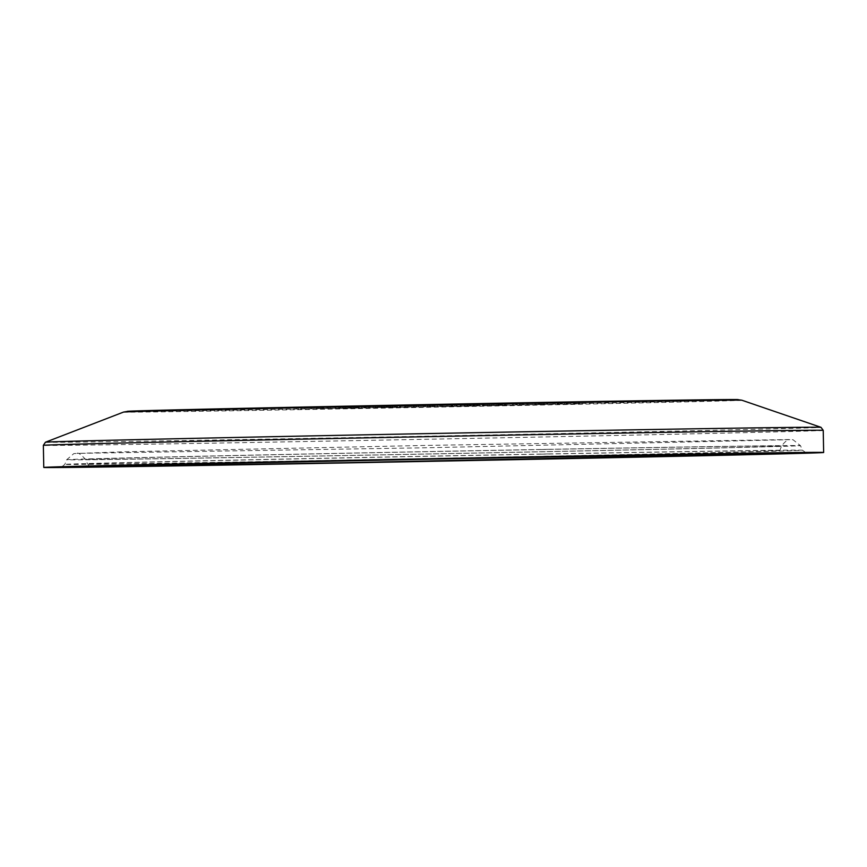 <?xml version="1.0" encoding="UTF-8"?>
<svg xmlns="http://www.w3.org/2000/svg" width="867" height="867" viewBox="0 0 867 867"><rect width="100%" height="100%" fill="white"/><g stroke="black" fill="none" stroke-linecap="round" stroke-linejoin="round"><path stroke-width="0.65" stroke-dasharray="4.33 3.25" d="M361.333 407.923L345.911 408.216L345.89 407.132L349.726 407.078L340.753 407.273L365.506 406.742L346.258 407.122L346.28 408.205L349.748 408.173L340.774 408.357L357.052 408.097L345.099 408.281L361.333 407.923L361.311 406.829M350.051 408.151L350.344 407.046L350.051 408.151M345.229 408.292L345.077 407.187L345.229 408.292M340.774 408.357L341.208 407.284L340.774 408.357M358.494 408.054L358.472 406.959M358.19 408.054L358.169 406.97M355.242 408.075L355.221 406.991M356.37 408.043L356.348 406.959M363.837 407.88L363.815 406.796M364.086 407.88L364.064 406.786M365.527 407.837L365.506 406.742M350.929 408.097L350.907 407.013M349.748 408.173L349.726 407.078M349.65 408.173L349.629 407.078M344.817 408.27L344.795 407.176M357.052 408.097L357.031 407.002M576.945 403.924L562.206 404.163L584 403.708L583.979 402.613L558.088 403.144L583.524 402.635L583.545 403.729L565.956 404.13L576.945 403.924L576.923 402.83M558.11 404.239L558.771 404.25L558.749 403.155L558.088 403.144L558.11 404.239M579.622 403.794L579.351 402.711L579.622 403.794M561.914 404.174L562.184 403.079L561.914 404.174M564.482 404.065L564.46 402.971M564.785 404.055L564.764 402.971M578.647 403.87L578.625 402.787M578.343 403.881L578.322 402.787M573.661 403.935L573.64 402.841M579.687 403.816L579.676 402.722M566.097 404.011L566.075 402.927M522.183 404.878L538.32 404.586L523.44 404.878L523.419 403.794L519.387 403.881L543.295 403.383L543.316 404.477L522.183 404.878L522.162 403.794L538.299 403.502L523.419 403.794M538.32 404.586L538.299 403.502M528.09 404.737L528.068 403.643L522.162 403.794M523.44 404.878L542.395 404.51L542.374 403.426L528.068 403.643M526.973 403.686L539.285 403.469L526.973 403.686L526.995 404.781L529.856 404.716L529.835 403.621M529.856 404.716L538.906 404.553L538.895 403.458L539.307 404.553L526.995 404.781M519.409 404.965L519.387 403.881M520.807 404.922L520.785 403.838M521.024 404.922L521.013 403.827M553.395 404.325L539.968 404.596L553.395 404.325L553.374 403.242L561.307 403.036L539.957 403.513L553.374 403.242M553.688 404.271L553.666 403.188M548.031 404.434L548.009 403.35M541.355 404.564L541.333 403.469M541.127 404.564L541.106 403.469M539.968 404.596L539.957 403.513M557.622 404.206L557.6 403.112M560.266 404.152L560.245 403.068M561.317 404.13L561.307 403.036M558.684 404.174L558.662 403.079M560.873 404.109L560.851 403.025M556.939 404.185L556.917 403.09M554.75 404.25L554.728 403.155M547.521 404.38L547.5 403.285M546.459 404.401L546.448 403.318M499.706 405.29L515.843 404.997L500.953 405.29L500.942 404.206L496.899 404.282L520.807 403.794L520.829 404.889L499.706 405.29L499.685 404.195L515.822 403.903L500.942 404.206M515.843 404.997L515.822 403.903M505.602 405.138L505.58 404.055L499.685 404.195M500.953 405.29L519.907 404.922L519.886 403.827L505.58 404.055M504.486 404.098L516.797 403.87L504.486 404.098L504.507 405.192L507.368 405.117L507.347 404.033M507.368 405.117L516.429 404.954L516.407 403.87L516.819 404.965L504.507 405.192M496.921 405.377L496.899 404.282M498.319 405.333L498.297 404.239M498.547 405.322L498.525 404.239M471.084 405.767L464.593 405.886L472.808 405.723L471.084 405.767L471.063 404.672L464.571 404.791L471.063 404.672M473.1 405.713L472.786 404.64L473.1 405.713M464.593 405.886L464.907 404.781L464.593 405.886M460.442 406.027L469.361 405.821L460.442 406.027L460.42 404.943L455.077 405.019L470.922 404.64L441.617 405.29L460.442 404.954L460.464 406.038L476.817 405.648L441.639 406.385L460.464 406.038M469.361 405.821L469.34 404.737L469.361 405.821M452.444 406.124L451.599 406.168L451.577 405.084L452.422 405.03L452.444 406.124M460.984 405.94L460.962 404.846L460.984 405.94M476.817 405.648L476.276 404.553L476.817 405.648M473.154 405.778L473.133 404.683L473.187 405.756M466.89 405.854L466.869 404.759M455.099 406.114L455.077 405.019M464.441 405.897L464.419 404.813M454.655 406.103L454.633 405.019M457.18 406.027L457.169 404.943M453.105 406.103L453.083 405.008M441.639 406.385L441.617 405.29M446.982 406.287L446.96 405.192M452.693 406.168L452.672 405.073M467.909 405.843L467.887 404.759M470.38 405.799L470.358 404.705M498.623 404.141L488.023 404.445L502.557 404.065L498.623 404.141L498.644 405.225L488.045 405.539L488.023 404.445M488.045 405.539L502.578 405.16L502.557 404.065M502.578 405.16L498.644 405.225M491.968 405.463L491.947 404.38M370.231 407.663L397.411 407.067L375.118 407.501L375.097 406.417L377.676 406.385L369.277 406.569L397.389 405.973L375.487 406.395L375.509 407.49L377.698 407.479L370.231 407.663L370.209 406.58L369.277 406.569L369.299 407.653L370.231 407.663M374.306 407.577L388.037 407.295L373.547 407.577L373.525 406.493L388.015 406.211L373.525 406.493L374.284 406.493L374.306 407.577M380.06 407.425L392.133 407.176L379.627 407.414L379.605 406.33L392.112 406.081L379.605 406.33L380.06 407.425M392.133 407.176L392.112 406.081M389.164 407.262L389.142 406.168M388.037 407.295L388.015 406.211M384.276 407.403L384.254 406.32M377.698 407.479L377.676 406.385M382.271 407.36L382.249 406.265M387.256 407.36L387.235 406.276M397.411 407.067L397.389 405.973M380.613 407.371L380.591 406.287M433.533 406.428L433.522 405.333L404.575 405.929L433.522 405.333L433.348 406.471L434.627 406.428L404.596 407.024L433.348 406.471M410.167 405.799L429.544 405.42L409.018 405.843L409.04 406.937L429.566 406.504L410.189 406.894L410.167 405.799M413.526 406.786L413.505 405.702M429.544 405.42L429.046 406.547L429.544 405.42M346.898 408.097L354.516 407.869L342.974 408.162L346.898 408.097L346.876 407.002L354.495 406.786L346.876 407.002M342.974 408.162L342.953 407.078M354.516 407.869L354.495 406.786M350.593 407.945L350.571 406.851M407.815 405.789L400.131 405.962L407.815 405.789L407.837 406.872L403.198 406.959L403.177 405.864M403.198 406.959L400.153 407.057L402.982 407.002L402.96 405.919M402.982 407.002L407.837 406.872M400.153 407.057L400.131 405.962M342.584 408.129L343.505 408.097L343.484 407.002L319.576 407.501L342.563 407.046L342.584 408.129L319.598 408.585L342.584 408.129M339.496 408.173L327.184 408.4L339.496 408.173L339.474 407.089L327.162 407.306L339.474 407.089L339.496 408.173M327.184 408.4L327.162 407.306M321.223 408.541L321.202 407.447M323.629 408.498L323.619 407.414M320.996 408.541L320.974 407.457M319.598 408.585L319.576 407.501M330.045 408.335L330.024 407.241M328.279 408.357L328.257 407.262M322.383 408.498L322.361 407.414M338.52 408.205L338.498 407.122M369.981 406.504L356.239 406.764L369.981 406.504L370.003 407.588L366.069 407.663L366.047 406.569M366.069 407.663L356.261 407.858L363.858 407.728L358.45 407.891L362.384 407.815L362.363 406.721M362.384 407.815L370.003 407.588M358.45 407.891L358.429 406.796M363.858 407.728L363.837 406.634M356.467 407.848L356.445 406.764M356.261 407.858L356.239 406.764M357.594 407.815L357.572 406.731M364.942 407.696L364.92 406.601M300.35 408.942L322.34 408.455L296.416 409.007L300.35 408.942L300.329 407.848L322.318 407.371L300.329 407.848M322.34 408.455L322.318 407.371M318.417 408.53L318.395 407.436M317.56 408.552L317.55 407.457M296.416 409.007L296.395 407.923M316.488 408.585L316.466 407.49M310.798 408.747L310.776 407.663M314.721 408.682L314.699 407.588M352.891 406.786L357.345 406.699L352.891 406.786L352.912 407.869L351.579 407.913L351.558 406.818M351.579 407.913L357.367 407.793L357.345 406.699M357.367 407.793L352.912 407.869M356.034 407.826L356.012 406.742M461.363 406.2L482.301 405.778L461.363 406.2L461.342 405.117L483.136 404.629L460.973 405.095L461.363 406.2M479.885 405.799L479.321 404.726L479.885 405.799M482.301 405.778L483.157 405.713L483.136 404.629L482.29 404.694L482.301 405.778M468.451 406.07L478.367 405.843L468.451 406.07L468.429 404.987L465.145 405.019L478.346 404.759L468.429 404.987M464.528 406.124L465.167 406.103L465.145 405.019L464.506 405.041L464.528 406.124M478.367 405.843L478.346 404.759M472.894 405.984L472.883 404.9M469.47 405.962L469.448 404.878M469.047 406.016L469.036 404.922M475.127 405.951L475.105 404.867M470.597 405.929L470.575 404.835M469.296 405.962L469.275 404.878M498.753 405.42L483.06 405.821L506.989 405.29L501.982 405.355L501.96 404.271L483.038 404.726L506.967 404.195L501.755 404.282L501.765 405.366L498.753 405.42L498.742 404.325M506.989 405.29L506.967 404.195M506.057 405.312L506.035 404.228M500.422 405.409L500.4 404.325M493.616 405.615L493.594 404.521M499.251 405.507L499.229 404.423M498.211 405.539L498.189 404.455M483.06 405.821L483.038 404.726M484.1 405.789L484.079 404.694M489.606 405.691L489.584 404.596M452.314 406.374L452.292 405.279L452.336 406.341L442.766 406.504L456.497 406.298L430.465 406.775L452.336 406.341L452.336 405.236L442.744 405.409L452.336 405.236M452.346 406.276L452.336 405.182M442.766 406.504L442.744 405.409M452.292 405.279L430.444 405.68L452.314 405.257M456.497 406.298L456.476 405.203M456.172 406.19L456.15 405.106M451.089 406.287L451.068 405.192M430.465 406.775L430.444 405.68M434.822 406.688L434.8 405.604M440.479 406.558L440.458 405.463M394.561 406.33L382.022 406.482L394.225 406.298L390.432 406.406L394.561 406.33L394.583 407.425L404.737 407.122L404.716 406.027M404.737 407.122L382.044 407.566L394.247 407.382L390.453 407.49L390.432 406.406M390.453 407.49L394.583 407.425M394.247 407.382L394.225 406.298M399.438 407.23L386.303 407.49L386.281 406.406L399.416 406.146L386.281 406.406L386.563 407.501L399.438 407.23L399.416 406.146M382.044 407.566L382.488 406.493L382.044 407.566M395.395 407.349L395.374 406.265M405.008 407.23L437.672 406.525L400.879 407.306L405.008 407.23L404.987 406.146L437.651 405.431L404.987 406.146M437.672 406.525L437.651 405.431M432.026 406.623L432.004 405.539M418.62 406.937L418.598 405.843M416.778 406.905L416.756 405.81M411.034 407.002L411.012 405.919M400.879 407.306L400.857 406.211M413.754 406.97L413.732 405.886M415.911 407.002L415.889 405.908M418.436 406.959L418.414 405.864M432.416 406.634L432.395 405.55M423.67 406.894L423.649 405.799M427.518 406.818L427.496 405.734M365.56 406.796L377.318 406.59L365.56 406.796L365.581 407.891L364.346 407.923L364.324 406.84M364.346 407.923L377.34 407.674L377.318 406.59M377.34 407.674L365.581 407.891M376.105 407.707L376.083 406.623M349.368 408.227L349.358 407.143M348.436 408.205L348.415 407.111M353.487 408.108L353.465 407.024M354.982 408.064L354.961 406.981M353.107 408.075L353.086 406.981M357.193 407.989L357.182 406.905M358.049 407.967L358.028 406.872M347.949 408.27L347.927 407.176M574.55 403.87L574.528 402.776M573.748 403.914L573.726 402.83M566.834 404.055L566.812 402.96M565.956 404.13L565.945 403.036M567.43 404.087L567.408 403.003M567.582 404.055L567.56 402.96M576.002 403.827L575.981 402.743M527.884 404.802L527.862 403.719M522.888 404.856L522.866 403.773M535.676 404.586L535.654 403.502M534.852 404.618L534.831 403.523M526.713 404.835L526.692 403.751M522.53 404.911L522.508 403.827M550.057 404.38L550.036 403.296M544.248 404.51L544.227 403.415M544.118 404.521L544.097 403.437M505.407 405.214L505.385 404.12M500.4 405.268L500.378 404.174M513.199 404.997L513.177 403.903M512.375 405.019L512.354 403.935M504.236 405.247L504.215 404.163M500.042 405.322L500.021 404.228M470.239 405.756L470.217 404.661M470.944 405.734L470.922 404.64M384.471 407.349L384.46 406.255M380.927 407.468L380.906 406.374M378.348 407.523L378.326 406.439M388.178 407.252L388.156 406.157M383.344 407.382L383.333 406.287M389.175 407.219L389.153 406.124M425.74 406.656L425.719 405.561M414.339 406.872L414.318 405.789M405.702 407.013L405.68 405.929M415.792 406.753L415.781 405.669M423.725 406.601L423.703 405.507M405.875 406.97L405.854 405.886M424.917 406.569L424.895 405.474M335.052 408.238L335.03 407.143M322.719 408.53L322.697 407.447M326.913 408.455L326.892 407.371M335.876 408.205L335.854 407.122M323.077 408.476L323.055 407.392M328.084 408.422L328.062 407.338M358.635 407.815L358.613 406.721M359.231 407.783L359.209 406.699M311.556 408.65L311.535 407.555M301.358 408.866L301.337 407.772M304.685 408.812L304.664 407.718M307.146 408.747L307.124 407.663M311.372 408.66L311.351 407.577M477.793 405.864L477.771 404.781M473.642 405.886L473.62 404.791M473.577 405.919L473.555 404.824M466.966 406.038L466.945 404.954M467.356 406.103L467.335 405.019M473.382 405.929L473.36 404.846M474.271 405.864L474.249 404.77M390.746 407.447L390.724 406.352M390.096 407.403L390.074 406.32M396.013 407.295L395.991 406.2M388.167 407.425L388.145 406.341M396.934 407.262L396.913 406.179M392.578 407.403L392.556 406.309M141.852 411.381A305.455 1.019 178.9 0 0 432.687 406.504A305.455 1.019 178.9 0 0 723.49 400.218M823.227 430.357A390.009 1.29 -1.1 0 1 433.316 439.135A390.009 1.29 -1.1 0 1 43.35 445.335M45.452 442.213A387.863 1.29 178.9 0 0 433.251 436.058A387.863 1.29 178.9 0 0 820.995 427.323M741.794 400.196A309.183 1.03 -1.1 0 1 432.698 407.176A309.183 1.03 -1.1 0 1 123.569 412.074M541.16 454.156A346.15 1.149 -1.1 0 1 779.747 450.667A346.15 1.149 -1.1 0 1 433.684 458.459A346.15 1.149 -1.1 0 1 87.578 463.953A346.15 1.149 -1.1 0 1 541.16 454.156M541.68 449.518A348.111 1.16 -1.1 0 1 781.611 446.006A348.111 1.16 -1.1 0 1 433.598 453.853A348.111 1.16 -1.1 0 1 85.53 459.38A348.111 1.16 -1.1 0 1 541.68 449.518M547.532 449.344A366.969 1.214 -1.1 0 1 800.469 445.649A366.969 1.214 -1.1 0 1 433.598 453.907A366.969 1.214 -1.1 0 1 66.672 459.738A366.969 1.214 -1.1 0 1 547.532 449.344M548.237 453.94A368.919 1.225 -1.1 0 1 802.517 450.222A368.919 1.225 -1.1 0 1 433.684 458.535A368.919 1.225 -1.1 0 1 64.808 464.387A368.919 1.225 -1.1 0 1 548.237 453.94M344.622 408.303L344.6 407.208M340.2 408.379L340.178 407.295M557.644 404.26L557.622 403.166M539.567 403.458L539.588 404.542M517.09 403.859L517.111 404.954M469.6 404.737L469.621 405.832M451.349 406.168L451.328 405.073M464.484 404.791L464.506 405.886M473.696 405.756L473.675 404.672M477.175 405.637L477.153 404.553M460.529 405.951L460.507 404.867M379.193 406.341L379.215 407.436M373.146 406.504L373.168 407.598M368.757 407.674L368.735 406.59M434.627 406.428L434.605 405.333M404.596 407.024L404.575 405.929M430.151 405.42L430.173 406.504M339.766 407.078L339.788 408.162M460.323 406.211L460.301 405.117M483.916 405.723L483.894 404.629M381.491 407.588L381.469 406.504M385.848 406.417L385.869 407.512M89.637 466.088L87.578 463.953L85.53 459.38C80.815 454.351 78.008 452.346 77.098 453.376L426.835 447.762L789.815 439.688C787.724 439.417 784.993 441.52 781.611 446.006L779.747 450.667L777.764 452.877M805.942 452.758L802.517 450.222L800.469 445.649L793.023 439.753L790.639 439.526L427.355 445.389L122.648 451.837L73.89 453.56L66.672 459.738L64.808 464.387L61.481 467.053"/><path stroke-width="1.3" d="M554.837 456.41A390.009 1.29 -1.1 0 1 823.65 452.476A390.009 1.29 -1.1 0 1 433.738 461.255A390.009 1.29 -1.1 0 1 43.773 467.454A390.009 1.29 -1.1 0 1 554.837 456.41M723.49 400.218A305.455 1.019 178.9 0 0 527.526 402.7A305.455 1.019 178.9 0 0 217.314 408.899A305.455 1.019 178.9 0 0 141.852 411.381M554.414 434.291A390.009 1.29 -1.1 0 1 823.227 430.357L820.995 427.323A387.863 1.29 178.9 0 0 553.677 431.235A387.863 1.29 178.9 0 0 45.452 442.213L43.35 445.335A390.009 1.29 -1.1 0 1 554.414 434.291M45.452 442.213L123.569 412.074A309.183 1.03 -1.1 0 1 528.697 403.328A309.183 1.03 -1.1 0 1 741.794 400.196L820.995 427.323M539.968 456.844L738.76 453.593L758.863 454.07L327.455 463.086L128.663 466.338L108.559 465.85L539.968 456.844M61.6 467.031L250.509 462.404L766.222 453.018L788.136 453.539L317.896 463.368L101.201 466.912L79.287 466.381L549.526 456.562L805.822 452.737M823.65 452.476L823.227 430.357M43.773 467.454L43.35 445.335M741.794 400.196L736.82 399.546L527.537 402.7L218.007 408.888L128.511 411.229L123.569 412.074M777.764 452.877L740.223 454.579L646.348 456.768L384.254 462.035L135.924 466.24L89.637 466.088"/></g></svg>
